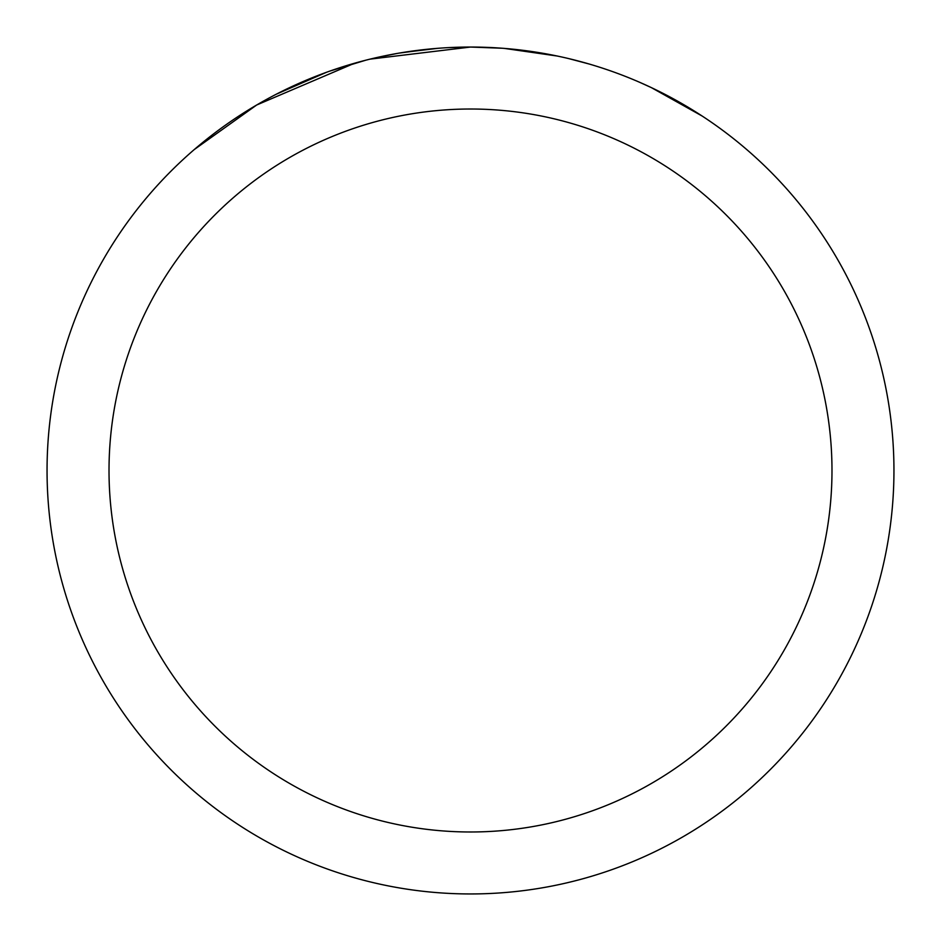 <?xml version="1.0" encoding="UTF-8"?>
<svg xmlns="http://www.w3.org/2000/svg" width="941" height="941" viewBox="0 0 941 941"><rect width="100%" height="100%" fill="white"/><g stroke="black" fill="none" stroke-linecap="round" stroke-linejoin="round"><path stroke-width="1.41" d="M448.351 47.626L470.488 47.05L502.271 48.238M504.352 48.403L557.225 56.025M568.823 58.624L588.89 63.941M451.268 47.485L470.5 47.05A423.45 423.45 0 0 1 893.95 470.5A423.45 423.45 0 0 1 470.5 893.95A423.45 423.45 0 0 1 47.05 470.5A423.45 423.45 0 0 1 470.5 47.05L370.048 59.142M639.951 82.432L651.325 87.595L702.233 116.084M742.802 146.208L746.719 149.537M470.5 109.015A361.485 361.485 0 0 1 831.985 470.5A361.485 361.485 0 0 1 470.5 831.985A361.485 361.485 0 0 1 109.015 470.5A361.485 361.485 0 0 1 470.5 109.015M365.743 60.212L329.95 71.057M194.316 149.513L256.681 105.004L354.345 63.318M402.395 52.567L437.871 48.309M276.395 94.159L326.515 72.281M375.2 57.919L397.29 53.425M399.184 53.096L431.19 48.885"/></g></svg>
